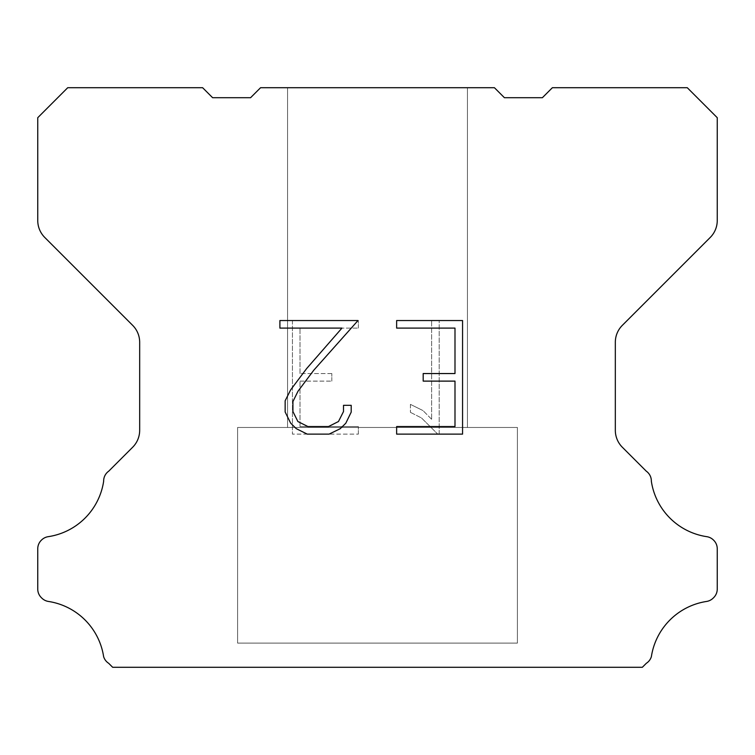 <?xml version="1.0" encoding="UTF-8"?>
<svg xmlns="http://www.w3.org/2000/svg" width="755" height="755" viewBox="0 0 755 755"><rect width="100%" height="100%" fill="white"/><g stroke="black" fill="none" stroke-linecap="round" stroke-linejoin="round"><path stroke-width="0.57" stroke-dasharray="3.77 2.83" d="M467.43 87.712L287.57 87.712L287.57 427.462L467.43 427.462L287.57 427.462L467.43 427.462L467.43 87.712L287.57 87.712L287.57 427.462L467.43 427.462L287.57 427.462L467.43 427.462L467.43 87.712L287.57 87.712L287.57 427.462L467.43 427.462L287.57 427.462L467.43 427.462L467.43 87.712L287.57 87.712L287.57 427.462L467.43 427.462L287.57 427.462L467.43 427.462L467.43 87.712L287.57 87.712L287.57 427.462L467.43 427.462L287.57 427.462L467.43 427.462L467.43 87.712L287.57 87.712L287.57 427.462L467.43 427.462L287.57 427.462L467.43 427.462L467.43 87.712L287.57 87.712L287.57 427.462L467.43 427.462L467.43 87.712L287.57 87.712L287.57 427.462L467.43 427.462L467.43 87.712L287.57 87.712L287.57 427.462L467.43 427.462L467.43 87.712L287.57 87.712L287.57 427.462L467.43 427.462L467.43 87.712L287.57 87.712L287.57 427.462L467.43 427.462L467.43 87.712L287.57 87.712L287.57 427.462L467.43 427.462L467.43 87.712L287.57 87.712L467.43 87.712M237.598 667.09L517.401 667.288L237.598 667.09M517.401 427.462L237.598 427.462L237.598 643.109L517.401 643.109L237.598 643.109L517.401 643.109L517.401 427.462L237.598 427.462L237.598 643.109L517.401 643.109L237.598 643.109L517.401 643.109L517.401 427.462L237.598 427.462L237.598 643.109L517.401 643.109L237.598 643.109L517.401 643.109L517.401 427.462L237.598 427.462L237.598 643.109L517.401 643.109L237.598 643.109L517.401 643.109L517.401 427.462L237.598 427.462L237.598 643.109L517.401 643.109L237.598 643.109L517.401 643.109L517.401 427.462L237.598 427.462L237.598 643.109L517.401 643.109L237.598 643.109L517.401 643.109L517.401 427.462L237.598 427.462L237.598 643.109L517.401 643.109L517.401 427.462L237.598 427.462L237.598 643.109L517.401 643.109L517.401 427.462L237.598 427.462L237.598 643.109L517.401 643.109L517.401 427.462L237.598 427.462L237.598 643.109L517.401 643.109L517.401 427.462L237.598 427.462L237.598 643.109L517.401 643.109L517.401 427.462L237.598 427.462L237.598 643.109L517.401 643.109L517.401 427.462L237.598 427.462L517.401 427.462M454.991 381.115L454.991 426.556L396.639 426.556L396.639 434.125L462.56 434.125L462.56 320.535L396.639 320.535L396.639 328.104L454.991 328.104L454.991 373.546L423.187 373.546L423.187 381.115L454.991 381.115M351.198 412.136L351.198 405.322L343.506 405.322L343.506 411.541L338.476 421.516L328.491 426.556L307.927 426.556L297.876 421.535L292.921 411.541L292.921 401.566L298.017 391.203L313.778 370.214L358.002 320.535L279.897 320.535L279.897 328.104L341.949 328.104L306.672 368.534L290.628 389.91L285.154 400.773L285.154 412.013L290.628 423.102L296.243 428.651L307.266 434.125L329.086 434.125L340.175 428.736L345.799 423.225L351.198 412.136M300.009 426.556L300.009 381.115L300.009 426.556L358.361 426.556L300.009 426.556M300.009 381.115L331.813 381.115L300.009 381.115M331.813 381.115L331.813 373.546L331.813 381.115M331.813 373.546L300.009 373.546L331.813 373.546M300.009 373.546L300.009 328.104L300.009 373.546M300.009 328.104L358.361 328.104L300.009 328.104M358.361 328.104L358.361 320.535L358.361 328.104M358.361 434.125L358.361 426.556L358.361 434.125L292.44 434.125L358.361 434.125M292.44 320.535L292.44 434.125L292.44 320.535L358.361 320.535L292.44 320.535M410.409 404.369L410.409 412.343L410.409 404.369L422.979 410.569L410.409 404.369M410.409 412.343L421.498 417.959L410.409 412.343M421.498 417.959L437.607 433.983L421.498 417.959M437.607 433.983L439.202 433.983L437.607 433.983M439.202 433.983L439.202 320.384L439.202 433.983M431.634 419.289L422.979 410.569L431.634 419.289L431.634 320.384L431.634 419.289M439.202 320.384L431.634 320.384L439.202 320.384M260.579 87.712L250.584 97.706L212.617 97.706L202.623 87.712L67.724 87.712L37.75 117.695L37.75 220.498A23.981 23.981 0 0 0 44.771 237.457L132.654 325.339A23.981 23.981 0 0 1 139.675 342.298L139.675 430.293A23.981 23.981 0 0 1 132.654 447.253L108.711 471.186A11.995 11.995 0 0 0 103.652 481.237A65.949 65.949 0 0 1 48.226 536.673A11.995 11.995 0 0 0 41.525 540.052L41.261 540.306A11.995 11.995 0 0 0 37.75 548.791L37.75 589.079A11.995 11.995 0 0 0 41.261 597.554L41.78 598.073A11.995 11.995 0 0 0 48.443 601.452A65.949 65.949 0 0 1 103.624 656.633A11.995 11.995 0 0 0 108.673 663.296L112.665 667.288L642.335 667.288L646.327 663.296A11.995 11.995 0 0 0 651.376 656.633A65.949 65.949 0 0 1 706.557 601.452A11.995 11.995 0 0 0 713.22 598.073L713.739 597.554A11.995 11.995 0 0 0 717.25 589.079L717.25 548.791A11.995 11.995 0 0 0 713.739 540.306L713.475 540.052A11.995 11.995 0 0 0 706.774 536.673A65.949 65.949 0 0 1 651.348 481.237A11.995 11.995 0 0 0 646.289 471.186L622.346 447.253A23.981 23.981 0 0 1 615.325 430.293L615.325 342.298A23.981 23.981 0 0 1 622.346 325.339L710.228 237.457A23.981 23.981 0 0 0 717.25 220.498L717.25 117.695L687.276 87.712L552.377 87.712L542.383 97.706L504.416 97.706L494.421 87.712L260.579 87.712M517.401 667.288L237.598 667.288L517.401 667.288"/><path stroke-width="1.13" d="M454.991 426.556L454.991 381.115L423.187 381.115L423.187 373.546L454.991 373.546L454.991 328.104L396.639 328.104L396.639 320.535L462.56 320.535L462.56 434.125L396.639 434.125L396.639 426.556L454.991 426.556M351.198 405.322L351.198 412.136L345.799 423.225L340.175 428.736L329.086 434.125L307.266 434.125L296.243 428.651L290.628 423.102L285.154 412.013L285.154 400.773L290.628 389.91L306.672 368.534L341.949 328.104L279.897 328.104L279.897 320.535L358.002 320.535L313.778 370.214L298.017 391.203L292.921 401.566L292.921 411.541L297.876 421.535L307.927 426.556L328.491 426.556L338.476 421.516L343.506 411.541L343.506 405.322L351.198 405.322M260.579 87.712L494.421 87.712L504.416 97.706L542.383 97.706L552.377 87.712L687.276 87.712L717.25 117.695L717.25 220.498A23.981 23.981 0 0 1 710.228 237.457L622.346 325.339A23.981 23.981 0 0 0 615.325 342.298L615.325 430.293A23.981 23.981 0 0 0 622.346 447.253L646.289 471.186A11.995 11.995 0 0 1 651.348 481.237A65.949 65.949 0 0 0 706.774 536.673A11.995 11.995 0 0 1 713.475 540.052L713.739 540.306A11.995 11.995 0 0 1 717.25 548.791L717.25 589.079A11.995 11.995 0 0 1 713.739 597.554L713.22 598.073A11.995 11.995 0 0 1 706.557 601.452A65.949 65.949 0 0 0 651.376 656.633A11.995 11.995 0 0 1 646.327 663.296L642.335 667.288L112.665 667.288L108.673 663.296A11.995 11.995 0 0 1 103.624 656.633A65.949 65.949 0 0 0 48.443 601.452A11.995 11.995 0 0 1 41.78 598.073L41.261 597.554A11.995 11.995 0 0 1 37.75 589.079L37.75 548.791A11.995 11.995 0 0 1 41.261 540.306L41.525 540.052A11.995 11.995 0 0 1 48.226 536.673A65.949 65.949 0 0 0 103.652 481.237A11.995 11.995 0 0 1 108.711 471.186L132.654 447.253A23.981 23.981 0 0 0 139.675 430.293L139.675 342.298A23.981 23.981 0 0 0 132.654 325.339L44.771 237.457A23.981 23.981 0 0 1 37.75 220.498L37.75 117.695L67.724 87.712L202.623 87.712L212.617 97.706L250.584 97.706L260.579 87.712"/></g></svg>
